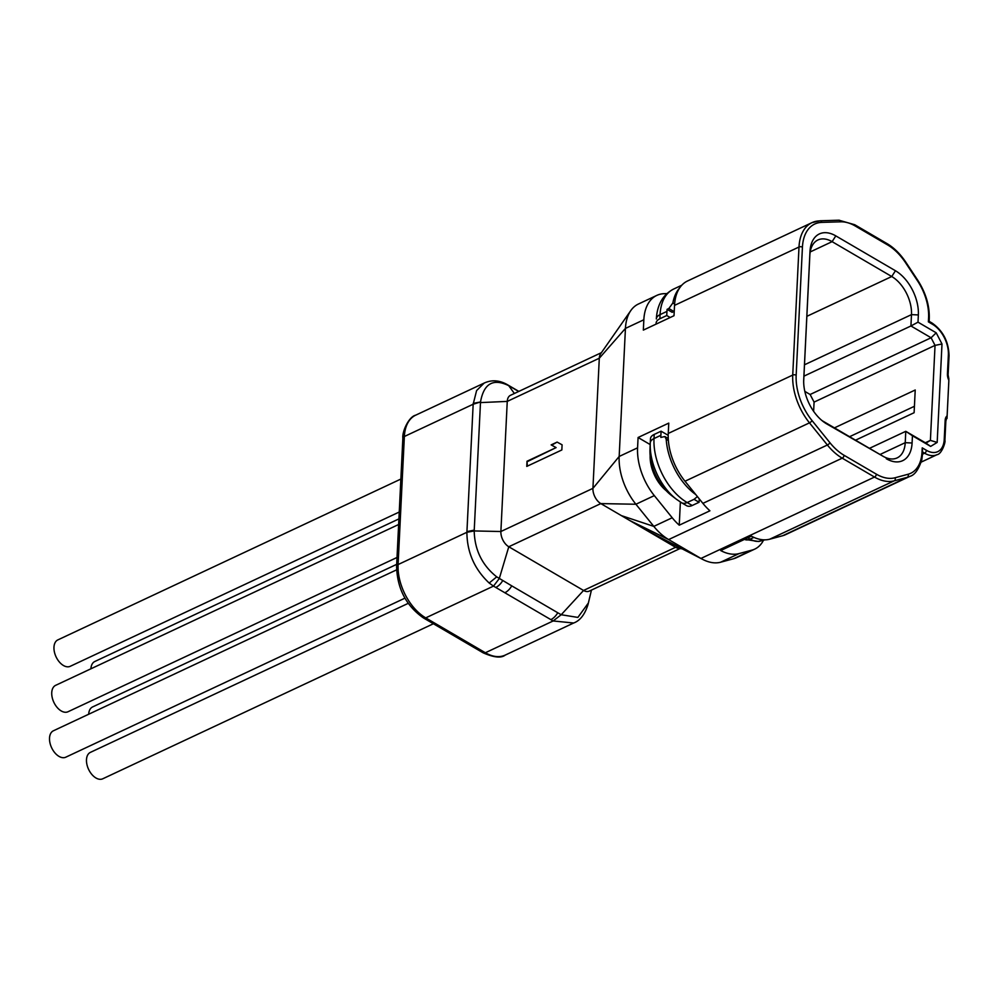 <?xml version="1.0" encoding="UTF-8"?>
<svg xmlns="http://www.w3.org/2000/svg" width="999" height="999" viewBox="0 0 999 999"><rect width="100%" height="100%" fill="white"/><g stroke="black" fill="none" stroke-linecap="round" stroke-linejoin="round"><path stroke-width="1.5" d="M398.913 518.906L94.818 661.5A14.585 8.816 64.9 0 0 90.921 668.793M396.69 564.348L92.595 706.942A14.585 8.816 64.9 0 0 88.699 714.235M408.204 603.359L90.372 752.384A14.585 8.816 64.9 0 0 86.913 764.435A14.585 8.816 64.9 0 0 95.954 777.984A14.585 8.816 64.9 0 0 102.747 778.795L433.391 623.751M400.861 479.058L57.855 639.897A14.585 8.816 64.9 0 0 54.396 651.96A14.585 8.816 64.9 0 0 63.436 665.496A14.585 8.816 64.9 0 0 70.23 666.308L399.25 512.025M398.638 524.5L55.632 685.339A14.585 8.816 64.9 0 0 52.173 697.389A14.585 8.816 64.9 0 0 61.214 710.938A14.585 8.816 64.9 0 0 68.007 711.75L397.028 557.467M396.566 569.867L53.409 730.781A14.585 8.816 64.9 0 0 49.95 742.831A14.585 8.816 64.9 0 0 58.991 756.38A14.585 8.816 64.9 0 0 65.784 757.192L404.92 598.164M514.373 393.494L508.728 385.664L518.668 391.471M505.194 655.107L573.651 623.014L553.146 620.966L485.364 652.747A4.858 2.91 120.3 0 1 483.116 652.809C493.893 657.529 501.248 658.291 505.194 655.107A42.532 25.699 -115.1 0 1 485.364 652.747L425.724 617.882L493.494 586.113L489.185 583.029C474.475 569.218 467.045 552.297 466.895 532.292L398.089 564.56A4.858 2.547 -177.2 0 0 396.591 566.283C397.19 588.586 406.143 605.806 423.476 617.956A4.858 2.91 -59.7 0 0 425.724 617.882A42.532 25.699 -115.1 0 1 398.089 564.56L404.358 436.501L473.164 404.233L476.598 390.597L484.153 383.079L415.696 415.172A42.532 25.699 -115.1 0 0 404.358 436.501A4.858 2.547 2.8 0 0 402.859 438.224L396.591 566.283M557.754 612.749L511.75 585.864A12.163 7.293 120.3 0 1 504.832 592.744L493.494 586.113L499.288 578.546L508.791 546.753L583.553 590.459L561.213 614.735L557.754 612.749A12.163 7.293 120.3 0 1 550.849 619.617L553.146 620.966L561.213 614.735L577.872 617.419L588.386 602.984M511.75 585.864L496.715 576.86C482.18 565.309 474.675 549.999 474.2 530.944L500.886 531.518A12.15 7.343 64.9 0 0 508.791 546.753L600.824 503.596L635.913 504.245A48.601 29.371 -115.1 0 1 619.168 456.468L592.931 488.361A12.15 7.343 64.9 0 0 600.824 503.596L675.586 547.302L583.553 590.459A12.15 7.343 64.9 0 0 589.21 591.133L680.032 548.551M474.25 530.119L466.933 531.605L466.895 532.292L474.2 530.944L480.482 402.597L507.255 401.398L500.886 531.518L592.931 488.361L599.3 358.229L625.436 328.409L643.843 319.767L643.344 330.095L674.013 315.709L674.525 305.382L799 247.015L792.731 375.075L668.256 433.441L668.768 423.114L638.086 437.5L650.199 444.58M484.153 383.079C491.833 379.558 499.7 380.182 507.767 384.915L508.728 385.664C493.194 378.084 483.791 383.516 480.519 401.973L473.214 403.384M466.933 531.605L473.164 404.233L480.519 401.973M601.435 352.659L510.501 395.304A12.15 7.343 64.9 0 0 507.255 401.398L599.3 358.229A12.15 7.343 64.9 0 1 600.736 353.658M945.166 420.354A2.435 1.274 -177.2 0 1 945.841 421.303L947.114 415.871A9.715 5.869 64.9 0 0 945.166 420.354L944.23 439.485A24.301 14.685 -115.1 0 1 926.423 450.312L922.227 447.864L922.701 452.934A2.435 1.274 2.8 0 0 922.027 451.985L922.227 447.864M922.027 451.985A42.532 25.699 64.9 0 1 908.091 474.25L895.092 477.759A46.179 27.91 64.9 0 1 876.373 474.175L844.055 455.282A46.179 27.91 64.9 0 1 829.969 442.769L812.075 420.629A46.179 27.91 64.9 0 1 796.166 375.237L802.434 247.178A46.179 27.91 64.9 0 1 821.765 222.39L840.771 221.815A46.179 27.91 64.9 0 1 855.269 226.011L887.587 244.905A46.179 27.91 64.9 0 1 905.606 262.787L917.557 280.881A42.532 25.699 64.9 0 1 928.583 317.732L928.383 321.865L932.591 324.325A24.301 14.685 64.9 0 1 948.376 354.795L947.439 373.913A9.715 5.869 -115.1 0 0 948.85 380.357L947.114 415.871M948.825 381.118L947.002 418.531M821.752 420.367A30.382 18.357 64.9 0 0 823.326 421.366L882.966 456.218L826.623 423.851A35.24 21.291 -115.1 0 1 823.213 421.553A35.24 21.291 -115.1 0 1 803.708 379.957A35.24 21.291 -115.1 0 1 803.733 379.657L809.989 251.598A35.24 21.291 -115.1 0 1 835.813 235.889L895.454 270.754A35.24 21.291 -115.1 0 1 918.356 314.935L918.006 322.165L936.2 332.804L941.995 343.993L935.039 345.379L814.073 402.11L810.127 394.493L804.832 391.396M886.263 458.703A35.24 21.291 64.9 0 0 912.087 442.994L912.449 435.764L930.643 446.403L937.174 442.42L941.995 343.993M803.933 376.148L910.938 325.974L911.488 314.623A30.382 18.357 64.9 0 0 891.745 276.523L832.105 241.658A30.382 18.357 64.9 0 0 817.944 239.972A30.382 18.357 64.9 0 0 809.839 255.207L803.683 381.143M937.174 442.42L930.394 440.397L935.039 345.379L931.093 337.762L910.938 325.974L918.006 322.165M882.966 456.218A30.382 18.357 64.9 0 0 897.127 457.904A30.382 18.357 64.9 0 0 905.231 442.682L905.781 431.318L869.48 448.339M653.046 468.631A30.382 18.357 64.9 0 0 658.841 480.994M914.422 406.293L849.575 436.7M855.531 440.184L914.11 412.712L915.221 389.997L834.452 427.872M912.449 435.764L905.781 431.318L925.948 443.106L930.394 440.397L925.349 442.757M813.623 411.301L814.073 402.11M810.127 394.493L931.093 337.762L936.2 332.804M925.948 443.106L930.643 446.403M650.162 455.581A30.382 18.357 64.9 0 0 666.183 490.684M668.256 433.441A48.601 29.371 64.9 0 0 685.002 481.231L702.896 503.371A48.601 29.371 -115.1 0 0 709.927 510.801L679.245 525.187A48.601 29.371 -115.1 0 1 672.215 517.757L653.808 526.386L635.913 504.245L654.32 495.616L672.215 517.757M680.381 502.022L679.245 525.187M666.907 293.594L664.198 293.681A48.601 29.371 64.9 0 0 656.805 295.404A48.601 29.371 64.9 0 0 643.843 319.767M656.805 295.404L638.398 304.033A48.601 29.371 64.9 0 0 630.744 310.664A48.601 29.371 64.9 0 0 625.436 328.409L619.168 456.468L637.574 447.827L638.086 437.5M819.355 220.929A48.601 29.371 64.9 0 0 811.962 222.652L687.487 281.019A48.601 29.371 64.9 0 0 674.525 305.382M637.574 447.827A48.601 29.371 64.9 0 0 654.32 495.616M763.498 540.209A44.955 27.173 -115.1 0 1 754.794 549.088L736.388 557.717A44.955 27.173 -115.1 0 1 733.666 558.716L720.654 562.212A48.601 29.371 -115.1 0 1 702.722 559.415A48.601 29.371 -115.1 0 1 700.948 558.441L668.643 539.56A48.601 29.371 -115.1 0 1 653.808 526.386L621.403 515.621M754.794 549.088A44.955 27.173 -115.1 0 1 752.072 550.087L733.666 558.716M720.654 562.212L739.073 553.583L752.072 550.087M739.073 553.583A48.601 29.371 -115.1 0 1 720.691 550.549L751.373 536.163A48.601 29.371 -115.1 0 0 769.742 539.198L782.754 535.701A44.955 27.173 -115.1 0 0 785.476 534.702L909.952 476.336C914.672 475.074 918.618 469.58 921.777 459.84L922.701 452.934M682.255 548.863L678.508 548.339A12.15 7.343 64.9 0 1 675.586 547.302L681.455 548.451M526.773 466.408L561.838 449.962L562.087 444.805L557.117 442.082L551.148 444.892L556.118 447.602L527.022 461.238L526.773 466.408M527.022 461.238L527.31 466.158M556.118 447.602L527.534 461.538M557.117 442.082L551.673 445.167M562.087 444.817L557.629 442.382M685.002 481.231L809.477 422.852L827.372 445.005A48.601 29.371 64.9 0 0 842.207 458.166L668.643 539.56L629.807 520.541M646.615 530.357L700.948 558.441L874.512 477.06A48.601 29.371 64.9 0 0 894.217 480.831L907.229 477.335A44.955 27.173 64.9 0 0 909.952 476.336M670.167 317.52L666.745 315.522L666.957 311.401A51.036 30.844 64.9 0 1 667.095 309.353L668.843 308.529L672.876 302.947L674.612 303.958M674.238 311.351L672.177 312.325L667.095 309.353M699.263 498.863L699.088 502.272L692.207 505.494A12.15 7.28 120.3 0 1 686.575 505.669L681.543 502.722A12.15 7.28 120.3 0 0 687.162 502.547L694.055 499.325L699.088 502.272M660.888 435.327L654.008 438.561A12.15 6.381 -177.2 0 0 650.262 442.869L650.474 438.773A12.15 6.381 2.8 0 1 650.474 438.736A12.15 6.381 2.8 0 1 654.208 434.428L661.088 431.193L660.888 435.327A51.036 30.844 64.9 0 0 660.826 437.412L664.884 436.551L666.208 439.273A51.036 30.844 64.9 0 0 695.791 494.58M661.088 431.193L668.206 435.352M679.557 288.062A51.036 30.844 64.9 0 0 672.876 302.947M694.055 499.325L697.302 496.678M650.474 438.736L650.262 442.869A12.15 6.381 -177.2 0 0 650.262 442.894A47.477 28.696 64.9 0 0 650.249 443.306A47.477 28.696 64.9 0 0 676.523 499.338L671.515 495.504A38.886 23.501 -115.1 0 1 649.987 449.612A38.886 23.501 -115.1 0 1 650.012 449.275M666.957 311.401L660.064 314.623A12.15 6.381 -177.2 0 0 656.331 318.943C657.217 304.533 662.999 294.555 673.676 289.036A51.036 30.844 64.9 0 0 660.064 314.623L659.864 318.756A12.15 6.381 -177.2 0 0 656.131 323.077A12.15 6.381 -177.2 0 0 656.131 323.102L656.081 324.126M659.864 318.756L666.745 315.522M550.849 619.617L504.832 592.744M496.715 576.86L489.185 583.029M806.855 316.333L891.745 276.523L895.454 270.754M810.189 251.948L832.105 241.658L835.813 235.889M804.482 364.797L911.488 314.623L918.356 314.935M880.019 454.495L905.231 442.682L912.087 442.994M932.591 324.325A2.435 1.461 -59.7 0 0 932.055 323.039L929.132 321.328M948.376 354.795A2.435 1.274 2.8 0 1 949.05 355.731C948.625 341.583 942.969 330.681 932.055 323.039M947.439 373.913A2.435 1.274 2.8 0 1 948.113 374.862L949.05 355.731M826.623 423.851L823.326 421.366M821.765 222.39A2.435 1.873 -91.7 0 0 819.942 220.791L811.962 222.652A48.601 29.371 64.9 0 0 799 247.015A2.435 1.274 -177.2 0 1 802.434 247.178M796.166 375.237A2.435 1.274 -177.2 0 0 792.731 375.075A48.601 29.371 64.9 0 0 809.477 422.852A2.435 0.724 141.1 0 0 812.075 420.629M829.969 442.769A2.435 0.724 141.1 0 1 827.372 445.005L702.896 503.371M844.055 455.282A2.435 1.461 120.3 0 1 842.207 458.166L874.512 477.06A2.435 1.461 120.3 0 0 876.373 474.175M895.092 477.759A2.435 1.923 74.9 0 1 894.217 480.831L769.742 539.198M908.091 474.25A2.435 1.923 74.9 0 1 907.229 477.335L782.754 535.701M921.19 462.112L937.025 454.682A26.736 16.159 -115.1 0 1 924.574 453.196L922.626 454.12M663.411 540.184L671.116 543.144M928.583 317.732A2.435 1.274 2.8 0 1 929.257 318.669C929.644 305.719 925.836 292.944 917.831 280.357L905.881 262.275C900.324 253.971 894.043 247.752 887.05 243.619L854.744 224.738L838.948 220.205L819.942 220.791M887.587 244.905A2.435 1.461 -59.7 0 0 887.05 243.619M855.269 226.011A2.435 1.461 -59.7 0 0 854.744 224.738M840.771 221.815A2.435 1.873 -91.7 0 0 838.948 220.205M926.423 450.312A2.435 1.461 -59.7 0 1 924.574 453.196L922.739 452.135M945.841 421.303L944.904 440.422A2.435 1.274 -177.2 0 0 944.23 439.485M809.989 251.598L809.839 255.207M668.393 440.547L666.208 439.273M668.843 308.529L673.925 311.501M654.208 434.428L654.008 438.561A51.036 30.844 64.9 0 0 687.162 502.547L692.207 505.494M753.883 537.387L750.124 539.148A24.301 14.685 64.9 0 0 759.977 541.046A12.15 9.628 74.9 0 1 758.716 541.508L764.847 539.86M747.839 537.824L750.124 539.148A12.15 7.28 120.3 0 1 744.567 539.36M762.699 539.772L759.977 541.046L764.385 539.86M511.088 386.863A12.163 7.293 120.3 0 1 511.213 386.938A12.163 7.293 120.3 0 1 512.15 387.662M502.709 580.581A12.163 7.293 120.3 0 1 495.791 587.449M588.124 604.183C584.989 614.335 580.169 620.616 573.651 623.014M591.445 590.084L588.124 604.07M423.476 617.956L483.116 652.809M402.859 438.224C401.985 431.818 408.728 416.695 415.696 415.172M948.113 374.862L948.913 379.245M600.674 353.733L630.744 310.664M667.145 541.133L702.722 559.415M929.132 321.341L929.257 318.669M944.904 440.422C945.866 441.446 941.82 454.208 937.025 454.682M673.676 289.036L681.743 285.252M668.256 438.524L664.984 436.613M650.262 442.869L649.987 449.612M676.523 499.338L681.543 502.722M744.505 539.323L758.716 541.508M507.854 384.965L518.843 391.396"/></g></svg>
